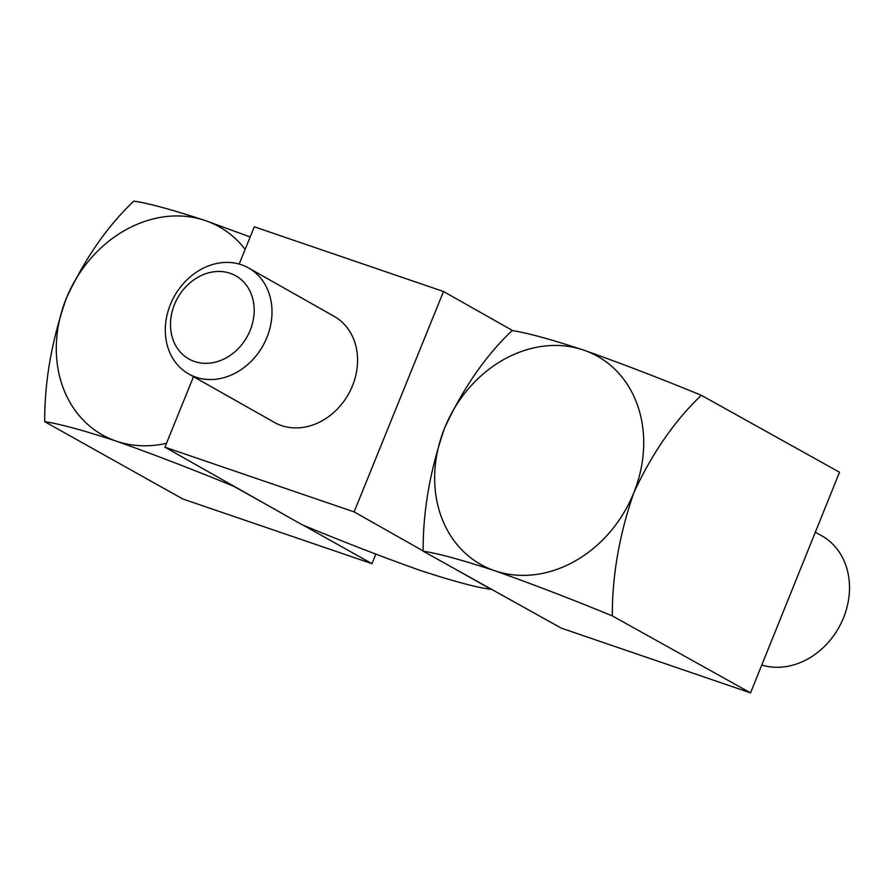 <?xml version="1.0" encoding="UTF-8"?>
<svg xmlns="http://www.w3.org/2000/svg" width="894" height="894" viewBox="0 0 894 894"><rect width="100%" height="100%" fill="white"/><g stroke="black" fill="none" stroke-linecap="round" stroke-linejoin="round"><path stroke-width="1.34" d="M750.547 692.872L839.511 472.244L701.309 395.282C674.702 420.605 652.195 453.102 633.79 492.773A119.349 99.502 119.1 0 1 494.706 570.73A119.349 99.502 119.1 0 1 444.586 428.07A119.349 99.502 119.1 0 1 583.67 350.102C550.481 339.184 526.622 332.68 512.106 330.579C485.498 355.901 462.991 388.387 444.586 428.07C430.059 470.289 422.907 511.334 423.141 551.207L561.343 628.169L750.547 692.872L612.345 615.91C570.841 598.835 531.628 583.782 494.706 570.73C461.516 559.812 437.658 553.308 423.141 551.207M701.309 395.282C659.817 378.218 620.604 363.154 583.67 350.102A119.349 99.502 119.1 0 1 633.79 492.773C619.263 534.992 612.111 576.038 612.345 615.91M815.317 532.232L821.642 535.741A71.609 59.697 119.1 0 1 843.556 617.72A71.609 59.697 119.1 0 1 761.766 665.035M457.583 570.383L491.119 589.347C477.195 587.649 453.593 581.346 420.303 570.439C383.045 557.23 343.575 541.965 301.915 524.644L164.921 447.19L354.125 511.893L443.502 291.5L254.298 226.797L239.19 264.065M193.517 376.687L164.921 447.19M423.153 550.916L354.125 511.893M188.701 373.96L274.257 422.326A60.87 50.723 -60.5 0 0 281.42 425.544A60.87 50.723 -60.5 0 0 350.549 390.142A60.87 50.723 -60.5 0 0 334.166 316.364L248.61 267.988A60.87 50.723 -60.5 0 0 174.498 296.015A60.87 50.723 -60.5 0 0 188.701 373.96A60.87 50.723 -60.5 0 0 195.864 377.179A60.87 50.723 -60.5 0 0 264.993 341.765A60.87 50.723 -60.5 0 0 248.61 267.988M512.888 330.724L443.502 291.5M194.456 361.478A47.74 39.783 -60.5 0 0 254.041 306.575A47.74 39.783 -60.5 0 0 188.5 284.158A47.74 39.783 -60.5 0 0 194.456 361.478M166.496 443.301A119.349 99.491 119.2 0 1 116.287 441.144C153.556 454.342 192.769 469.417 233.904 486.381L268.345 505.669M303.167 525.147L371.971 563.667L182.767 498.964L44.7 421.677C44.555 381.425 51.74 340.368 66.245 298.518C84.874 258.589 107.392 226.126 133.809 201.128C148.538 203.251 172.397 209.744 205.397 220.606L250.186 236.955M375.815 554.146L371.971 563.667M44.7 421.677C59.429 423.801 83.287 430.293 116.287 441.144A119.349 99.491 119.2 0 1 66.245 298.518A119.349 99.491 119.2 0 1 205.397 220.606A119.349 99.491 119.2 0 1 245.135 249.404"/></g></svg>
